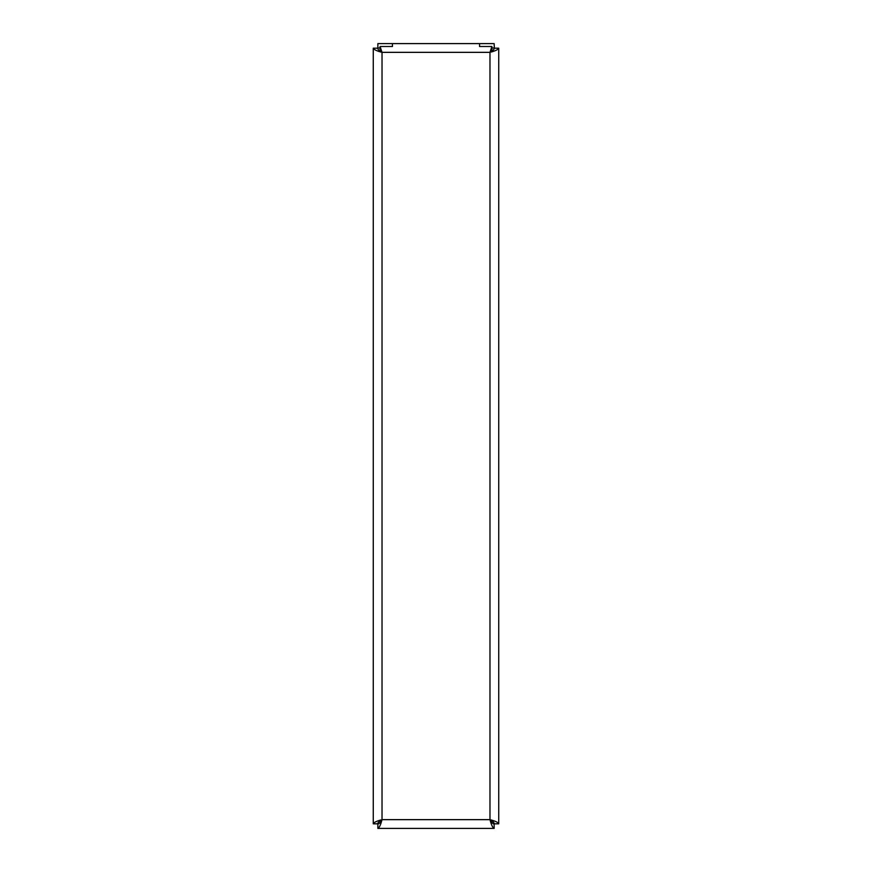 <?xml version="1.0" encoding="UTF-8"?>
<svg xmlns="http://www.w3.org/2000/svg" width="872" height="872" viewBox="0 0 872 872"><rect width="100%" height="100%" fill="white"/><g stroke="black" fill="none" stroke-linecap="round" stroke-linejoin="round"><path stroke-width="1.31" d="M380.083 47.971L377.859 47.971L377.859 43.6L392.444 43.6L392.444 46.51L380.083 46.51L380.083 49.432L382.023 52.353L380.083 46.51M491.917 46.51L489.977 52.353L491.917 49.432L491.917 46.51L479.556 46.51L479.556 43.6L494.141 43.6L494.348 48.178L498.73 48.178L498.73 823.822C498.195 822.427 495.285 821.043 489.977 819.647C491.361 824.956 492.756 827.877 494.141 828.4L377.859 828.4C379.244 827.877 380.639 824.956 382.023 819.647C380.639 822.307 379.244 823.757 377.859 824.029L377.859 828.4M373.271 823.822L377.652 823.822C377.914 822.427 379.375 821.043 382.023 819.647L489.977 819.647L489.977 52.353L382.023 52.353L382.023 819.647C376.715 821.043 373.805 822.427 373.271 823.822L373.271 48.178C373.805 49.573 376.715 50.958 382.023 52.353C379.375 50.958 377.914 49.573 377.652 48.178L377.859 47.971M494.141 47.971L491.917 47.971M479.556 46.51L479.556 43.6L392.444 43.6L392.444 46.51M498.73 823.822L494.348 823.822C494.086 822.427 492.626 821.043 489.977 819.647C491.361 822.307 492.756 823.757 494.141 824.029L494.141 828.4M377.652 48.178L373.271 48.178M494.348 48.178C494.086 49.573 492.626 50.958 489.977 52.353C495.285 50.958 498.195 49.573 498.73 48.178"/></g></svg>
